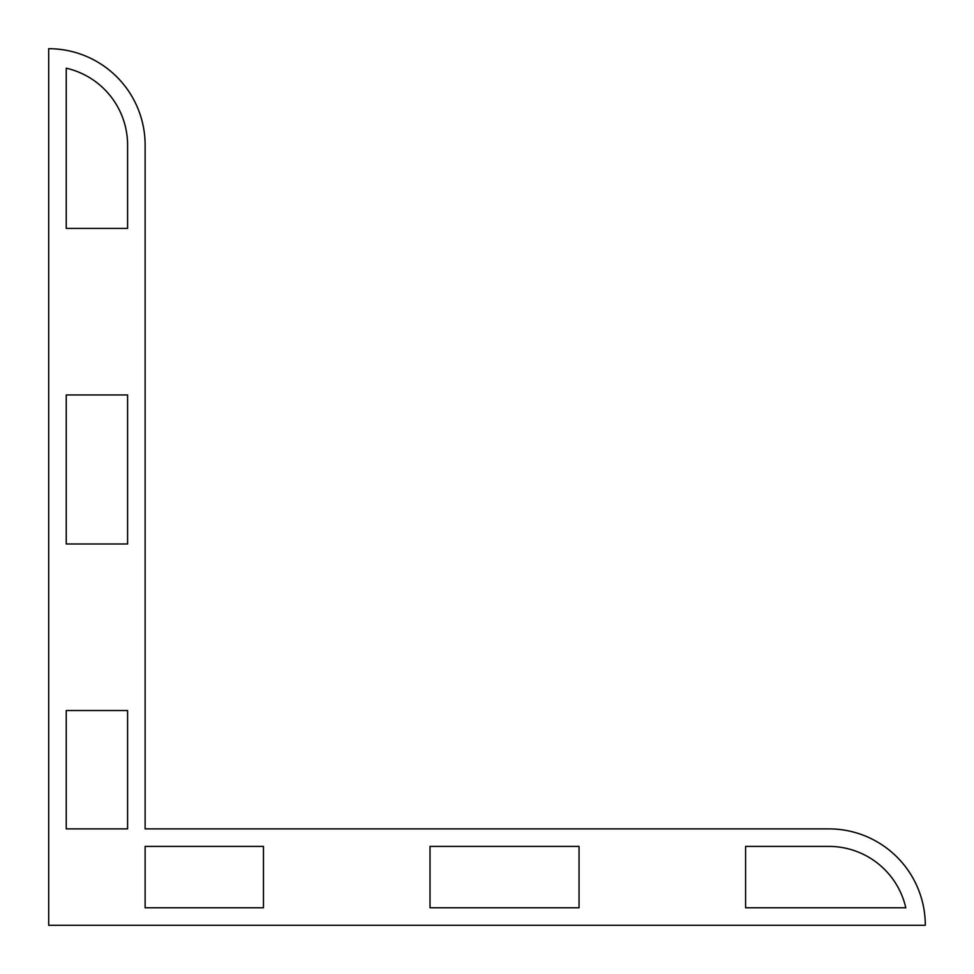 <?xml version="1.0" encoding="UTF-8"?>
<svg xmlns="http://www.w3.org/2000/svg" width="974" height="974" viewBox="0 0 974 974"><rect width="100%" height="100%" fill="white"/><g stroke="black" fill="none" stroke-linecap="round" stroke-linejoin="round"><path stroke-width="1.46" d="M745.597 907.768L905.796 907.768A78.894 78.894 0 0 0 828.874 846.406L745.597 846.406L745.597 907.768M430.021 907.768L579.043 907.768L579.043 846.406L430.021 846.406L430.021 907.768M145.126 907.768L263.467 907.768L263.467 846.406L145.126 846.406L145.126 907.768M66.232 710.533L66.232 828.874L127.594 828.874L127.594 710.533L66.232 710.533M66.232 394.957L66.232 543.979L127.594 543.979L127.594 394.957L66.232 394.957M66.232 68.204L66.232 228.403L127.594 228.403L127.594 145.126A78.894 78.894 0 0 0 66.232 68.204M48.7 925.3L925.3 925.3A96.426 96.426 0 0 0 828.874 828.874L145.126 828.874L145.126 145.126A96.426 96.426 0 0 0 48.7 48.7L48.7 925.3"/></g></svg>
